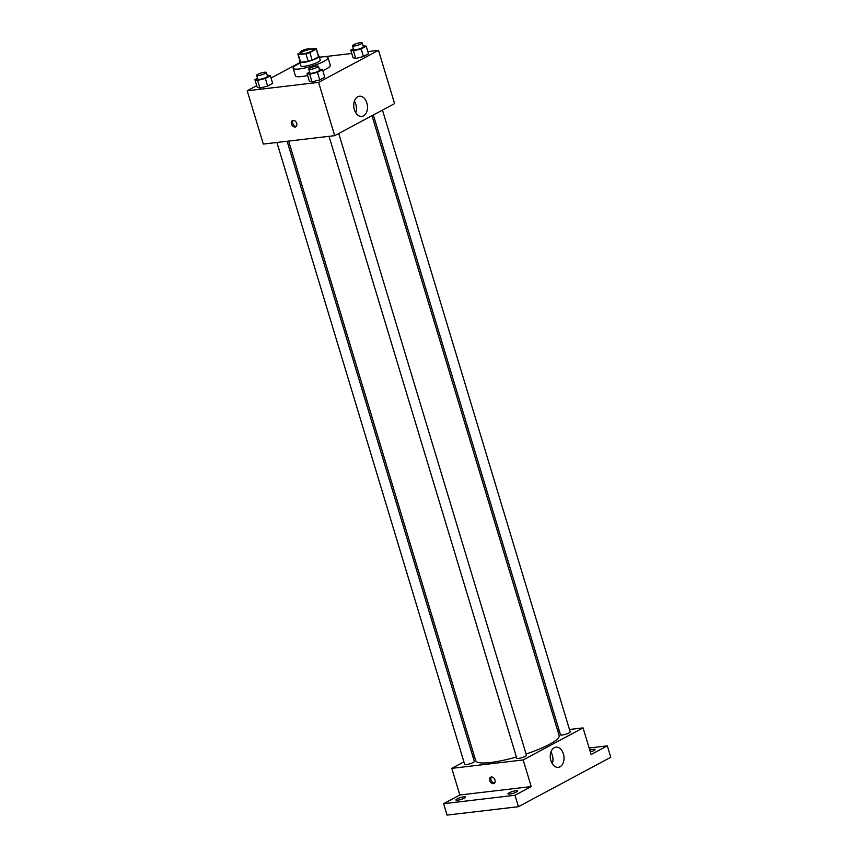 <?xml version="1.0" encoding="UTF-8"?>
<svg xmlns="http://www.w3.org/2000/svg" width="858" height="858" viewBox="0 0 858 858"><rect width="100%" height="100%" fill="white"/><g stroke="black" fill="none" stroke-linecap="round" stroke-linejoin="round"><path stroke-width="1.29" d="M302.745 53.85A7.089 1.341 163.2 0 1 300.321 53.561A7.089 1.341 163.2 0 1 306.724 50.236A7.089 1.341 163.2 0 1 313.899 49.464A7.089 1.341 163.2 0 1 310.156 51.877A7.089 1.341 163.2 0 1 302.745 53.85M309.856 52.531L316.259 49.099A9.62 1.813 163.2 0 0 316.323 48.734A9.62 1.813 163.2 0 0 315.916 48.402L308.29 49.292A9.62 1.813 163.2 0 0 304.365 50.504L297.962 53.925A9.62 1.813 163.2 0 0 297.898 54.301A9.62 1.813 163.2 0 0 298.305 54.633L305.931 53.743A9.62 1.813 163.2 0 0 309.856 52.531L312.151 60.146L318.554 56.714L316.259 49.099M298.305 54.633L300.6 62.248L308.236 61.347L305.931 53.743M300.6 62.248A9.62 1.813 163.2 0 1 300.203 61.915L297.898 54.301M316.323 48.734L318.618 56.349A9.62 1.813 163.2 0 1 318.554 56.714M312.151 60.146A9.62 1.813 163.2 0 1 308.236 61.347M300.032 61.336A10.124 1.909 -16.8 0 0 299.721 62.055A10.124 1.909 -16.8 0 0 309.963 60.961A10.124 1.909 -16.8 0 0 319.101 56.199A10.124 1.909 -16.8 0 0 318.447 55.781M319.101 56.199L320.249 60.006A10.124 1.909 163.2 0 1 314.907 63.46A10.124 1.909 163.2 0 1 304.322 66.281A10.124 1.909 163.2 0 1 300.868 65.862L299.721 62.055M319.423 57.271A18.222 3.443 163.2 0 1 328.003 57.668A18.222 3.443 163.2 0 1 318.393 63.878A18.222 3.443 163.2 0 1 299.324 68.951A18.222 3.443 163.2 0 1 293.114 68.2A18.222 3.443 163.2 0 1 300.043 63.127M307.614 75.493A18.222 3.443 163.2 0 1 301.63 76.555A18.222 3.443 163.2 0 1 295.409 75.815L293.114 68.2M328.003 57.668L330.298 65.283A18.222 3.443 163.2 0 1 322.79 70.624M353.357 48.734L350.75 50.129L353.046 57.743L355.727 58.483L363.46 56.521L368.5 53.818L366.205 46.203L362.988 45.603M256.735 85.682L247.211 90.776L318.597 82.368L378.496 50.322L367.825 51.577M351.759 53.475L323.959 56.746M299.882 62.602L271.053 78.024M257.529 78.271L254.912 79.665L257.207 87.28L259.899 88.02L267.621 86.057L272.662 83.355L270.367 75.74L267.149 75.139M309.631 72.136L307.025 73.531L309.32 81.145L312.012 81.875L319.734 79.912L324.774 77.22L322.479 69.605L319.262 69.005M378.496 50.322L394.583 103.614L334.695 135.661L263.309 144.069L247.211 90.776M334.695 135.661L318.597 82.368M354.354 109.663A10.157 6.832 -96.7 0 1 359.427 96.225A10.157 6.832 -96.7 0 1 367.406 105.513A10.157 6.832 -96.7 0 1 361.808 116.398A10.157 6.832 -96.7 0 1 354.354 109.663M295.12 127.027A3.539 2.531 61.8 0 1 291.677 124.453A3.539 2.531 61.8 0 1 292.439 120.57A3.539 2.531 61.8 0 1 296.353 122.501A3.539 2.531 61.8 0 1 295.785 126.812A3.539 2.531 61.8 0 1 295.12 127.027M296.342 126.351A3.539 2.531 61.8 0 1 293.136 124.217A3.539 2.531 61.8 0 1 293.136 120.356M354.397 101.126A10.157 6.832 -96.7 0 1 355.77 112.816M516.409 757.003A43.565 8.237 163.2 0 1 490.572 762.494A43.565 8.237 163.2 0 1 475.718 760.714L288.642 141.087M371.997 115.701L559.137 735.531A43.565 8.237 163.2 0 1 526.083 754.01M329.022 136.336L516.773 758.215A5.062 0.955 -16.8 0 0 521.9 757.668A5.062 0.955 -16.8 0 0 526.469 755.287L338.738 133.494M287.119 141.27L474.356 761.432A5.062 0.955 163.2 0 1 471.685 763.148A5.062 0.955 163.2 0 1 466.387 764.564A5.062 0.955 163.2 0 1 464.661 764.36L276.909 142.471M382.464 110.103L570.195 731.895A5.062 0.955 163.2 0 1 567.524 733.622A5.062 0.955 163.2 0 1 562.226 735.027A5.062 0.955 163.2 0 1 560.499 734.823L373.359 114.972M474.377 756.263L473.015 756.992M463.91 761.861L451.791 768.35L523.176 759.941L583.065 727.895L569.465 729.493M559.255 730.705L557.732 730.877M514.993 795.269L518.447 806.692L447.061 815.1L443.607 803.678L514.993 795.269L531.22 786.593L523.176 759.941M451.791 768.35L459.834 795.001L443.607 803.678M518.447 806.692L610.789 757.282L607.335 745.859L589.146 748.004M583.065 727.895L591.119 754.547L607.335 745.859M550.879 760.596A10.157 6.832 -96.7 0 1 555.952 747.157A10.157 6.832 -96.7 0 1 563.931 756.445A10.157 6.832 -96.7 0 1 558.333 767.331A10.157 6.832 -96.7 0 1 550.879 760.596M459.834 795.001L531.22 786.593M493.371 783.654A3.539 2.531 61.8 0 1 489.918 781.08A3.539 2.531 61.8 0 1 490.69 777.198A3.539 2.531 61.8 0 1 494.594 779.128A3.539 2.531 61.8 0 1 494.036 783.451A3.539 2.531 61.8 0 1 493.371 783.654M494.594 782.989A3.539 2.531 61.8 0 1 491.387 780.844A3.539 2.531 61.8 0 1 491.387 776.994M550.922 752.048A10.157 6.832 -96.7 0 1 552.295 763.738M589.778 750.139A5.062 0.955 163.2 0 1 595.055 749.538A5.062 0.955 163.2 0 1 593.929 750.568A5.062 0.955 163.2 0 1 590.336 751.962M464.457 798.101A5.062 0.955 163.2 0 1 459.202 799.924A5.062 0.955 163.2 0 1 455.888 799.999A5.062 0.955 163.2 0 1 460.456 797.618A5.062 0.955 163.2 0 1 465.583 797.071A5.062 0.955 163.2 0 1 464.457 798.101M516.559 791.966A5.062 0.955 163.2 0 1 511.314 793.789A5.062 0.955 163.2 0 1 508 793.865A5.062 0.955 163.2 0 1 512.569 791.484A5.062 0.955 163.2 0 1 517.696 790.937A5.062 0.955 163.2 0 1 516.559 791.966M307.025 73.531L309.706 74.26L317.439 72.308L322.479 69.605M318.447 66.302L319.594 70.099A5.062 0.955 163.2 0 1 316.924 71.825A5.062 0.955 163.2 0 1 311.636 73.241A5.062 0.955 163.2 0 1 309.91 73.027L308.751 69.219A5.062 0.955 163.2 0 1 313.331 66.849A5.062 0.955 163.2 0 1 318.447 66.302A5.062 0.955 163.2 0 1 315.776 68.018A5.062 0.955 163.2 0 1 310.478 69.434A5.062 0.955 163.2 0 1 308.751 69.219M309.32 81.145L312.012 81.875L309.706 74.26M312.012 81.875L319.734 79.912L317.439 72.308M319.734 79.912L324.774 77.22M350.75 50.129L353.432 50.869L361.164 48.906L366.205 46.203M362.173 42.9L363.32 46.707A5.062 0.955 163.2 0 1 360.65 48.434A5.062 0.955 163.2 0 1 355.351 49.839A5.062 0.955 163.2 0 1 353.635 49.635L352.477 45.828A5.062 0.955 163.2 0 1 357.046 43.447A5.062 0.955 163.2 0 1 362.173 42.9A5.062 0.955 163.2 0 1 359.502 44.627A5.062 0.955 163.2 0 1 354.204 46.032A5.062 0.955 163.2 0 1 352.477 45.828M353.046 57.743L355.727 58.483L353.432 50.869M355.727 58.483L363.46 56.521L361.164 48.906M363.46 56.521L368.5 53.818M254.912 79.665L257.593 80.405L265.326 78.443L270.367 75.74M266.334 72.437L267.481 76.244A5.062 0.955 163.2 0 1 264.811 77.96A5.062 0.955 163.2 0 1 259.524 79.376A5.062 0.955 163.2 0 1 257.797 79.172L256.649 75.365A5.062 0.955 163.2 0 1 261.218 72.984A5.062 0.955 163.2 0 1 266.334 72.437A5.062 0.955 163.2 0 1 263.663 74.153A5.062 0.955 163.2 0 1 258.376 75.568A5.062 0.955 163.2 0 1 256.649 75.365M257.207 87.28L259.899 88.02L257.593 80.405M259.899 88.02L267.621 86.057L265.326 78.443M267.621 86.057L272.662 83.355M301.147 52.22A5.062 0.955 163.2 0 1 300.375 51.963A5.062 0.955 163.2 0 1 304.944 49.582A5.062 0.955 163.2 0 1 310.06 49.035A5.062 0.955 163.2 0 1 310.07 49.088L310.06 49.035M300.547 52.542L300.375 51.963"/></g></svg>
